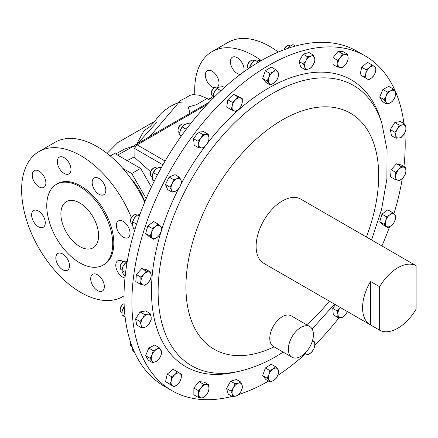 <?xml version="1.0" encoding="UTF-8"?>
<svg xmlns="http://www.w3.org/2000/svg" width="438" height="438" viewBox="0 0 438 438"><rect width="100%" height="100%" fill="white"/><g stroke="black" fill="none" stroke-linecap="round" stroke-linejoin="round"><path stroke-width="0.66" d="M124.994 277.96A9.663 5.579 60 0 1 122.602 277.079A9.663 5.579 60 0 1 116.289 268.565A9.663 5.579 60 0 1 117.773 260.818A9.663 5.579 60 0 1 122.602 261.3A9.663 5.579 60 0 1 123.346 261.776M97.526 290.564A9.663 5.579 60 0 1 91.213 282.05A9.663 5.579 60 0 1 92.692 274.308A9.663 5.579 60 0 1 97.526 274.785A9.663 5.579 60 0 1 103.839 283.298A9.663 5.579 60 0 1 102.355 291.04A9.663 5.579 60 0 1 97.526 290.564M62.667 269.737A9.663 5.579 60 0 1 56.354 261.223A9.663 5.579 60 0 1 57.838 253.476A9.663 5.579 60 0 1 62.667 253.958A9.663 5.579 60 0 1 68.98 262.471A9.663 5.579 60 0 1 67.501 270.213A9.663 5.579 60 0 1 62.667 269.737M38.451 226.796A9.663 5.579 60 0 1 32.138 218.283A9.663 5.579 60 0 1 33.616 210.541A9.663 5.579 60 0 1 38.451 211.017A9.663 5.579 60 0 1 44.764 219.531A9.663 5.579 60 0 1 43.28 227.273A9.663 5.579 60 0 1 38.451 226.796M39.059 186.9A9.663 5.579 60 0 1 32.746 178.381A9.663 5.579 60 0 1 34.224 170.639A9.663 5.579 60 0 1 39.059 171.116A9.663 5.579 60 0 1 45.371 179.635A9.663 5.579 60 0 1 43.888 187.376A9.663 5.579 60 0 1 39.059 186.9M64.134 173.41A9.663 5.579 60 0 1 57.821 164.896A9.663 5.579 60 0 1 59.305 157.154A9.663 5.579 60 0 1 64.134 157.631A9.663 5.579 60 0 1 70.447 166.15A9.663 5.579 60 0 1 68.969 173.891A9.663 5.579 60 0 1 64.134 173.41M98.993 194.242A9.663 5.579 60 0 1 92.681 185.723A9.663 5.579 60 0 1 94.165 177.981A9.663 5.579 60 0 1 98.993 178.458A9.663 5.579 60 0 1 105.306 186.977A9.663 5.579 60 0 1 103.822 194.718A9.663 5.579 60 0 1 98.993 194.242M123.209 237.177A9.663 5.579 60 0 1 116.897 228.663A9.663 5.579 60 0 1 118.38 220.922A9.663 5.579 60 0 1 123.209 221.398A9.663 5.579 60 0 1 129.522 229.917A9.663 5.579 60 0 1 128.044 237.659A9.663 5.579 60 0 1 123.209 237.177M217.341 87.447A4.829 2.787 120 0 0 217.171 87.337A9.663 5.579 -120 0 0 218.414 79.535A9.663 5.579 -120 0 0 212.151 71.186A9.663 5.579 -120 0 0 207.316 70.704A9.663 5.579 -120 0 0 205.838 78.451A9.663 5.579 -120 0 0 212.151 86.965A9.663 5.579 -120 0 0 214.352 87.814M243.659 71.958A9.663 5.579 -120 0 0 237.226 57.701A9.663 5.579 -120 0 0 232.397 57.219A9.663 5.579 -120 0 0 230.914 64.961A9.663 5.579 -120 0 0 237.226 73.48A9.663 5.579 -120 0 0 240.336 74.411M288.368 349.13A17.717 10.227 120 0 0 292.036 357.238A17.717 10.227 120 0 0 305.686 352.491A17.717 10.227 120 0 0 313.422 334.665A17.717 10.227 120 0 0 309.754 326.551A17.717 10.227 120 0 0 296.099 331.298A17.717 10.227 120 0 0 288.368 349.13M309.754 326.551L291.166 315.825A17.717 10.227 120 0 0 277.517 320.572A17.717 10.227 120 0 0 269.781 338.399A17.717 10.227 120 0 0 273.454 346.507L292.036 357.238M379.658 286.748A37.038 21.385 -60 0 1 397.879 267.711A37.038 21.385 -60 0 1 416.1 265.707L416.1 309.162A37.038 21.385 -60 0 1 397.879 328.199A37.038 21.385 -60 0 1 379.658 330.203L379.658 286.748L370.548 281.486A37.038 21.385 120 0 0 370.252 324.772A37.038 21.385 120 0 0 370.548 324.941L379.658 330.203M407.586 260.791A37.038 21.385 120 0 0 407.291 260.615A37.038 21.385 120 0 0 406.99 260.451L416.1 265.707M370.252 324.772L263.791 263.309A37.038 21.385 -60 0 1 256.115 246.353A37.038 21.385 -60 0 1 272.288 209.074A37.038 21.385 -60 0 1 300.829 199.153L407.291 260.615M171.926 390.652L164.02 386.086A193.257 111.575 -60 0 1 134.395 231.231A193.257 111.575 -60 0 1 260.643 60.931A193.257 111.575 -60 0 1 357.271 51.361L365.177 55.927A193.257 111.575 120 0 0 268.554 65.497A193.257 111.575 120 0 0 142.301 235.792A193.257 111.575 120 0 0 171.926 390.652A193.257 111.575 120 0 0 232.2 396.385M130.694 342.543A3.871 2.234 120 0 0 130.546 343.655L130.546 344.438A4.829 2.787 120 0 0 131.542 346.65L132.342 347.11M130.787 342.834A4.829 2.787 120 0 0 130.546 344.438M137.143 215.272L136.377 214.828A4.829 2.787 120 0 0 133.962 215.069L133.283 215.463A3.871 2.234 120 0 0 132.889 215.72A3.871 2.234 120 0 0 130.546 220.204L130.546 220.987A4.829 2.787 120 0 0 131.542 223.199L132.336 223.654M133.962 215.069A4.829 2.787 120 0 0 133.475 215.392A4.829 2.787 120 0 0 130.546 220.987M156.963 168.269L156.18 167.82A4.829 2.787 120 0 0 154.247 167.82A4.829 2.787 120 0 0 153.76 168.061L153.081 168.449A3.871 2.234 120 0 0 150.344 173.191L150.344 173.974A4.829 2.787 120 0 0 151.345 176.185L152.139 176.645M153.76 168.061A4.829 2.787 120 0 0 150.344 173.974M254.199 60.833L253.427 60.389A4.829 2.787 120 0 0 251.012 60.63L250.333 61.019A3.871 2.234 120 0 0 247.596 65.76L247.596 66.543A4.829 2.787 120 0 0 248.138 68.366A4.829 2.787 120 0 0 248.406 68.629M251.012 60.63A4.829 2.787 120 0 0 247.596 66.543M126.845 261.825L126.056 261.366A4.829 2.787 120 0 0 123.642 261.606L122.963 262.001A3.871 2.234 120 0 0 121.824 262.942A3.871 2.234 120 0 0 120.226 266.742L120.226 267.525A4.829 2.787 120 0 0 121.227 269.737L121.994 270.175M123.642 261.606A4.829 2.787 120 0 0 122.224 262.784A4.829 2.787 120 0 0 120.226 267.525M184.655 124.6L183.856 124.14A4.829 2.787 120 0 0 182.86 123.921A4.829 2.787 120 0 0 181.441 124.381L180.763 124.775A3.871 2.234 120 0 0 178.025 129.517L178.025 130.3A4.829 2.787 120 0 0 179.027 132.511L179.804 132.96M181.441 124.381A4.829 2.787 120 0 0 178.025 130.3M217.954 87.786L217.171 87.337A4.829 2.787 120 0 0 216.996 87.25A4.829 2.787 120 0 0 214.757 87.578L214.078 87.972A3.871 2.234 120 0 0 211.34 92.714L211.34 93.497A4.829 2.787 120 0 0 212.342 95.708L213.109 96.152M214.757 87.578A4.829 2.787 120 0 0 211.34 93.497M290.471 45.935L289.682 45.475A4.829 2.787 120 0 0 287.262 45.716L286.583 46.11A3.871 2.234 120 0 0 283.988 49.773M287.262 45.716A4.829 2.787 120 0 0 284.196 49.697M124.096 303.671A4.829 2.787 120 0 0 123.642 303.901A4.829 2.787 120 0 0 121.403 306.157A4.829 2.787 120 0 0 120.226 309.814A4.829 2.787 120 0 0 121.227 312.026L122.01 312.48M123.642 303.901L122.963 304.29A3.871 2.234 120 0 0 121.167 306.096A3.871 2.234 120 0 0 120.226 309.031L120.226 309.814M238.803 394.474A193.257 111.575 120 0 0 268.554 381.082A193.257 111.575 120 0 0 268.56 381.076M371.577 240.002L381.591 209.337L386.88 179.016L387.082 150.031L381.843 123.242A161.852 93.447 120 0 0 272.567 93.453A161.852 93.447 120 0 0 159.421 271.067A161.852 93.447 120 0 0 238.557 371.419L233.761 372.464A165.58 95.599 -60 0 1 178.271 189.326M181.217 183.659A165.58 95.599 -60 0 1 204.749 146.763M207.891 142.679A165.58 95.599 -60 0 1 268.554 88.093A165.58 95.599 -60 0 1 380.348 118.567L381.843 123.242M144.699 202.153A83.746 48.35 -120 0 0 96.864 146.467A83.746 48.35 -120 0 0 54.991 142.317L38.96 151.575A83.746 48.35 -120 0 0 26.121 218.677A83.746 48.35 -120 0 0 80.833 292.475A83.746 48.35 -120 0 0 122.7 296.625A83.746 48.35 -120 0 0 124.003 295.825M131.329 217.538A83.746 48.35 -120 0 0 80.833 155.72A83.746 48.35 -120 0 0 38.96 151.575M103.056 265.121L104.151 264.486A46.636 26.926 -120 0 0 111.301 227.114A46.636 26.926 -120 0 0 80.833 186.019A46.636 26.926 -120 0 0 57.509 183.708L56.42 184.338A46.636 26.926 -120 0 0 49.27 221.71A46.636 26.926 -120 0 0 79.738 262.811A46.636 26.926 -120 0 0 103.056 265.121A46.636 26.926 -120 0 0 110.206 227.749A46.636 26.926 -120 0 0 79.738 186.648A46.636 26.926 -120 0 0 56.42 184.338M278.327 52.051A83.746 48.35 -120 0 0 269.956 46.532A83.746 48.35 -120 0 0 228.083 42.382L212.052 51.64A83.746 48.35 -120 0 0 194.833 94.559M261.278 60.564A83.746 48.35 -120 0 0 253.92 55.79A83.746 48.35 -120 0 0 212.052 51.64M79.738 202.953A26.669 15.396 -120 0 0 66.401 201.633A26.669 15.396 -120 0 0 62.316 223.002A26.669 15.396 -120 0 0 79.738 246.506A26.669 15.396 -120 0 0 93.07 247.826A26.669 15.396 -120 0 0 97.159 226.457A26.669 15.396 -120 0 0 79.738 202.953M150.59 171.74L134.077 156.985L134.039 147.414A3.093 1.785 0 0 0 134.942 148.674L162.931 164.83M156.809 122.361L137.51 143.62M134.548 145.712L117.57 155.096M187.07 97.154L180.39 100.598L149.9 136.47M151.378 187.053L140.603 168.395L114.641 153.404L110.234 155.95M212.041 99.311L210.185 98.238L213.092 96.563M210.185 98.238L208.406 99.267M210.7 100.685L207.086 98.49L196.569 104.616L188.329 107.025L189.961 113.343M207.043 104.523L137.132 144.885A3.093 1.785 60 0 0 135.583 144.732L209.189 102.251M146.188 198.6L131.712 173.525L122.864 168.416M140.603 168.395L131.712 173.525M154.866 121.233L117.817 142.574L107.08 153.388M152.731 362.735L148.307 360.178L145.597 355.678L148.794 348.09L154.696 345.007L159.125 347.558L156.629 349.365A7.238 4.183 -60 0 1 160.938 350.077A7.238 4.183 -60 0 1 160.691 356.121A7.238 4.183 -60 0 1 156.142 361.459A7.238 4.183 -60 0 1 151.833 360.748L152.731 362.735L156.142 361.459L158.638 359.653L160.691 356.121L161.83 352.064L159.125 347.558M172.074 192.162L167.65 189.605L165.449 184.54L169.106 177.061L174.959 174.653L179.383 177.209L176.914 178.677A7.238 4.183 -60 0 1 180.938 180.007A7.238 4.183 -60 0 1 180.21 186.281A7.238 4.183 -60 0 1 175.457 191.22A7.238 4.183 -60 0 1 171.433 189.889A7.238 4.183 -60 0 1 172.161 183.621L169.878 187.092L171.433 189.889L172.074 192.162L175.457 191.22L177.927 189.753L180.21 186.281L181.578 182.279L180.938 180.007L179.383 177.209M140.231 284.174L135.807 281.618L136.366 274.5L141.742 268.56L146.56 269.737L150.984 272.294L149.035 271.965A7.238 4.183 -60 0 1 151.165 276.115A7.238 4.183 -60 0 1 148.192 282.647A7.238 4.183 -60 0 1 143.095 285.029A7.238 4.183 -60 0 1 140.97 280.878L140.231 284.174L145.049 285.352L148.192 282.647L150.426 279.411L151.165 276.115L150.984 272.294M231.138 109.664L226.714 107.107L227.831 99.76L233.421 94.301L237.889 96.19L242.313 98.747L240.533 98.068A7.238 4.183 -60 0 1 242.209 102.684A7.238 4.183 -60 0 1 238.858 109.089A7.238 4.183 -60 0 1 233.832 110.874A7.238 4.183 -60 0 1 232.156 106.253A7.238 4.183 -60 0 1 235.507 99.848L232.255 102.317L232.156 106.253L231.138 109.664L235.606 111.553L238.858 109.089L241.196 106.095L242.209 102.684L242.313 98.747M368.561 79.902L371.895 77.707L374.309 74.98L375.596 71.487A7.238 4.183 -60 0 1 371.895 77.707A7.238 4.183 -60 0 1 366.978 78.878L360.058 74.761L361.722 67.255L367.471 62.327L371.895 64.879L369.48 67.611A7.238 4.183 -60 0 1 374.391 66.439L371.895 64.879M141.14 327.575L136.716 325.023L135.594 318.963L140.061 311.916L145.651 310.92L150.075 313.477L147.743 314.238A7.238 4.183 -60 0 1 151.094 316.767A7.238 4.183 -60 0 1 149.418 323.321A7.238 4.183 -60 0 1 144.392 327.345A7.238 4.183 -60 0 1 141.036 324.81L141.14 327.575L144.392 327.345L146.73 326.584L149.418 323.321L151.198 319.532L151.094 316.767L150.075 313.477M305.155 69.642L300.725 67.085L299.061 61.495L303.14 54.203L308.889 52.494L313.312 55.046L310.898 56.168L307.569 56.754L305.981 60.668A7.238 4.183 -60 0 1 310.898 56.168A7.238 4.183 120 0 1 314.604 58.106A7.238 4.183 -60 0 1 313.394 64.55A7.238 4.183 -60 0 1 308.483 69.051A7.238 4.183 -60 0 1 304.777 67.107A7.238 4.183 -60 0 1 305.981 60.668L303.485 64.052L304.777 67.107L305.155 69.642L308.483 69.051L310.898 67.934L313.394 64.55L314.977 60.636L314.604 58.106L313.312 55.046M198.595 147.748L194.165 145.192L193.607 138.726L198.419 131.98L203.801 131.712L208.225 134.269L205.991 134.669A7.238 4.183 -60 0 1 208.964 137.767A7.238 4.183 -60 0 1 206.835 144.376A7.238 4.183 -60 0 1 201.737 147.88A7.238 4.183 -60 0 1 198.77 144.775A7.238 4.183 -60 0 1 200.894 138.173L198.031 141.277L198.77 144.775L198.595 147.748L201.737 147.88L203.971 147.48L206.835 144.376L208.789 140.74L208.964 137.767L208.225 134.269M270.268 382.062L273.679 380.458A7.238 4.183 120 0 1 269.129 380.376A7.238 4.183 -60 0 1 268.883 374.616L267.076 378.164L270.268 382.062L265.844 379.505L262.647 375.612L265.357 367.98L271.264 364.246L275.688 366.798L273.192 368.933A7.238 4.183 -60 0 1 277.741 369.01A7.238 4.183 -60 0 1 277.988 374.775A7.238 4.183 -60 0 1 273.679 380.458L276.175 378.328L277.988 374.775L278.886 370.696L275.688 366.798M153.733 239.301L149.303 236.75L145.651 233.492L147.847 225.888L153.7 221.535L158.123 224.092L155.654 226.528A7.238 4.183 -60 0 1 160.407 225.981A7.238 4.183 -60 0 1 161.14 231.412A7.238 4.183 -60 0 1 157.111 237.391A7.238 4.183 -60 0 1 152.358 237.938A7.238 4.183 -60 0 1 151.63 232.507L150.075 236.049L153.733 239.301L157.111 237.391L159.58 234.954L161.14 231.412L161.781 227.349L158.123 224.092M337.43 67.047L333 64.49L333 57.663L338.125 51.295L343.244 51.755L347.668 54.307L342.549 53.852L340.446 57.301A7.238 4.183 -60 0 1 345.566 54.345A7.238 4.183 120 0 1 348.128 57.986A7.238 4.183 -60 0 1 345.566 64.583A7.238 4.183 -60 0 1 340.446 67.54A7.238 4.183 -60 0 1 337.884 63.899A7.238 4.183 -60 0 1 340.446 57.301L337.43 60.22L337.884 63.899L337.43 67.047L342.549 67.507L345.566 64.583L347.668 61.134L348.128 57.986L347.668 54.307M277.741 375.421A193.257 111.575 120 0 0 305.565 353.816M314.823 345.045A193.257 111.575 120 0 0 339.226 317.534M381.909 245.964A193.257 111.575 120 0 0 389.557 226.747M393.904 213.749A193.257 111.575 120 0 0 402.281 178.54M403.945 166.484A193.257 111.575 120 0 0 404.821 132.807M403.924 123.598A193.257 111.575 120 0 0 365.177 55.927M386.836 104.129L390.242 102.848L392.738 101.041L394.797 97.51A7.238 4.183 -60 0 1 390.242 102.848A7.238 4.183 -60 0 1 385.938 102.142L386.836 104.129L382.407 101.572L379.697 97.066L382.894 89.478L388.802 86.395L393.225 88.952L390.729 90.759A7.238 4.183 -60 0 1 395.038 91.465L393.225 88.952M394.972 179.394L399.785 180.571L402.933 177.866A7.238 4.183 -60 0 1 397.835 180.248A7.238 4.183 -60 0 1 395.711 176.098L394.972 179.394L390.548 176.837L391.107 169.72L396.483 163.779L401.301 164.956L405.725 167.513L403.776 167.185A7.238 4.183 -60 0 1 405.906 171.335L405.725 167.513M174.061 386.803L165.559 381.668L167.223 374.156L172.966 369.229L177.395 371.785L174.981 374.512A7.238 4.183 -60 0 1 179.892 373.34A7.238 4.183 -60 0 1 181.097 378.388A7.238 4.183 -60 0 1 177.395 384.608A7.238 4.183 -60 0 1 172.479 385.779L174.061 386.803L177.395 384.608L179.81 381.881L181.097 378.388L181.474 374.37L177.395 371.785M395.881 138.211L399.133 137.981L401.465 137.22L404.159 133.957A7.238 4.183 -60 0 1 399.133 137.981A7.238 4.183 -60 0 1 395.777 135.446L395.881 138.211L391.457 135.654L390.335 129.599L394.802 122.547L400.392 121.556L404.816 124.113L402.478 124.874A7.238 4.183 -60 0 1 405.834 127.403L404.816 124.113M232.644 396.636L235.978 396.051A7.238 4.183 120 0 1 232.271 394.107A7.238 4.183 -60 0 1 233.476 387.668L230.979 391.052L232.271 394.107L232.644 396.636L228.22 394.085L226.555 388.495L230.634 381.197L236.378 379.494L240.807 382.045L238.387 383.162A7.238 4.183 -60 0 1 242.094 385.106A7.238 4.183 -60 0 1 240.889 391.545A7.238 4.183 -60 0 1 235.978 396.051L238.392 394.934L240.889 391.545L242.471 387.635L242.094 385.106L240.807 382.045M337.731 317.419L340.879 317.545A7.238 4.183 -60 0 1 337.912 314.446L337.731 317.419L333.307 314.862L332.743 308.39L335.409 304.662M270.268 84.89L265.844 82.333L262.647 78.435L265.357 70.803L271.264 67.069L275.688 69.626L273.192 71.755L269.781 73.36L268.883 77.438A7.238 4.183 -60 0 1 273.192 71.755A7.238 4.183 120 0 1 277.741 71.837A7.238 4.183 -60 0 1 277.988 77.603A7.238 4.183 -60 0 1 273.679 83.286A7.238 4.183 -60 0 1 269.129 83.204A7.238 4.183 -60 0 1 268.883 77.438L267.076 80.992L270.268 84.89L273.679 83.286L276.175 81.156L277.988 77.603L278.886 73.524L275.688 69.626M387.833 227.596L391.216 225.685A7.238 4.183 -60 0 1 386.464 226.232L387.833 227.596L383.409 225.039L379.751 221.787L381.952 214.177L387.8 209.829L392.229 212.386L389.76 214.823A7.238 4.183 -60 0 1 394.512 214.275A7.238 4.183 -60 0 1 395.24 219.706L395.881 215.638L392.229 212.386M198.288 397.375L201.305 397.868A7.238 4.183 120 0 1 198.748 394.227A7.238 4.183 -60 0 1 201.305 387.63L198.288 390.554L198.748 394.227L198.288 397.375L193.864 394.824L193.864 387.997L198.983 381.629L204.103 382.084L208.526 384.641L206.424 384.673A7.238 4.183 -60 0 1 208.986 388.314A7.238 4.183 -60 0 1 206.424 394.917A7.238 4.183 -60 0 1 201.305 397.868L203.407 397.835L206.424 394.917L208.526 391.468L208.986 388.314L208.526 384.641M125.044 316.521L121.988 314.758L122.082 311.812A7.238 4.183 -60 0 1 122.093 311.741A7.238 4.183 -60 0 1 122.333 310.569A7.238 4.183 -60 0 1 124.228 306.677M121.988 314.758L125.148 317.397M122.093 311.741L122.333 310.569L124.261 307.295M124.047 307.169L124.233 306.846M292.967 44.599L295.458 46.039L292.967 44.599L289.879 46.362L288.034 48.322M287.958 48.344A7.238 4.183 120 0 1 289.43 46.74A7.238 4.183 -60 0 1 289.863 46.373A7.238 4.183 -60 0 1 289.918 46.335M213.377 98.161L213.158 95.829L214.461 91.756L217.128 88.476L220.927 90.671M217.128 88.476L217.357 88.235A7.238 4.183 -60 0 0 214.461 91.756A7.238 4.183 120 0 0 213.213 95.418L213.131 95.999L214.653 96.688M217.642 88.011L219.334 87.135L222.909 86.587L224.442 87.469M184.102 124.994A7.238 4.183 -60 0 0 184.042 125.038A7.238 4.183 -60 0 0 180.33 130.425A7.238 4.183 120 0 0 179.892 132.221L180.33 130.425L182.301 127.004L186.265 129.298M179.87 132.396L179.722 134.636L181.562 135.698M182.301 127.004L184.562 124.66L188.198 123.105L190.158 124.239M181.02 136.459L179.722 134.636M125.202 276.006L124.282 275.475L122.432 272.617L121.945 270.547L125.591 272.655M121.945 270.547L123.034 266.397L125.487 263.035L126.856 263.829M125.487 263.035L127.234 261.596M122.021 269.978L122.093 269.447A7.238 4.183 -60 0 1 123.034 266.397A7.238 4.183 -60 0 1 126.243 262.263A7.238 4.183 -60 0 1 126.33 262.198M253.87 61.079L251.834 63.088A7.238 4.183 -60 0 1 253.613 61.287L255.042 60.247L258.453 62.218M249.578 67.841A7.238 4.183 120 0 1 251.834 63.088L249.994 66.718L250.673 67.107M255.042 60.247L256.953 59.984L260.802 60.838M249.6 67.824L249.994 66.718M154.275 181.086L152.402 180.007L152.205 175.961A7.238 4.183 -60 0 1 152.216 175.901L153.377 172.709L157.373 175.014M153.377 172.709L155.463 169.517L158.912 167.119L160.981 168.312M158.912 167.119L161.228 167.858M152.216 175.901L152.216 175.901A7.238 4.183 -60 0 1 155.463 169.517A7.238 4.183 -60 0 1 156.361 168.718A7.238 4.183 -60 0 1 156.404 168.685M132.396 223.024A7.238 4.183 -60 0 1 132.413 222.909L132.698 221.885L136.601 224.136M132.386 223.112L132.369 224.672L133.409 228.253L135.013 229.178M132.698 221.885L134.378 218.075L136.984 215.392L137.428 215.058L139.322 216.153M137.428 215.058L139.952 214.406M132.413 222.909A7.238 4.183 -60 0 1 134.378 218.075A7.238 4.183 -60 0 1 136.557 215.726L136.984 215.392M132.347 347.016L132.823 350.937L134.302 351.791M338.125 51.295L342.549 53.852M333 57.663L337.43 60.22M386.179 96.092A7.238 4.183 -60 0 1 390.729 90.759L387.323 92.035L386.179 96.092L384.126 99.623L385.938 102.142A7.238 4.183 -60 0 1 386.179 96.092M394.797 97.51A7.238 4.183 120 0 0 395.038 91.465L395.936 93.453L394.797 97.51M382.894 89.478L387.323 92.035M379.697 97.066L384.126 99.623M155.654 226.528A7.238 4.183 120 0 0 151.63 232.507L152.271 228.439L155.654 226.528M145.651 233.492L150.075 236.049M147.847 225.888L152.271 228.439M268.883 374.616A7.238 4.183 -60 0 1 273.192 368.933L269.781 370.532L268.883 374.616M262.647 375.612L267.076 378.164M265.357 367.98L269.781 370.532M398.679 169.566A7.238 4.183 -60 0 1 403.776 167.185L400.912 166.331L398.679 169.566L395.536 172.276L395.711 176.098A7.238 4.183 -60 0 1 398.679 169.566M402.933 177.866A7.238 4.183 120 0 0 405.906 171.335L405.166 174.631L402.933 177.866M396.483 163.779L400.912 166.331M391.107 169.72L395.536 172.276M205.991 134.669A7.238 4.183 120 0 0 200.894 138.173L202.849 134.537L205.991 134.669M193.607 138.726L198.031 141.277M198.419 131.98L202.849 134.537M312.343 341.158A7.238 4.183 -60 0 1 313.044 341.344A7.238 4.183 -60 0 1 314.719 345.96A7.238 4.183 -60 0 1 311.363 352.366L313.701 349.371L314.719 345.96L314.818 342.023L312.376 341.054M304.738 353.444L306.337 354.15A7.238 4.183 -60 0 1 305.127 353.066M306.337 354.15A7.238 4.183 120 0 0 311.363 352.366L308.111 354.829L306.337 354.15M312.486 340.676L314.818 342.023M303.14 54.203L307.569 56.754M299.061 61.495L303.485 64.052M171.274 380.731A7.238 4.183 -60 0 1 174.981 374.512L171.647 376.707L171.274 380.731A7.238 4.183 120 0 0 172.479 385.779L169.982 384.219L171.274 380.731M165.559 381.668L169.982 384.219M167.223 374.156L171.647 376.707M142.711 318.256A7.238 4.183 -60 0 1 147.743 314.238L144.491 314.468L142.711 318.256A7.238 4.183 120 0 0 141.036 324.81L140.023 321.519L142.711 318.256M135.594 318.963L140.023 321.519M140.061 311.916L144.491 314.468M397.452 128.892A7.238 4.183 -60 0 1 402.478 124.874L399.232 125.104L397.452 128.892L394.764 132.156L395.777 135.446A7.238 4.183 -60 0 1 397.452 128.892M404.159 133.957A7.238 4.183 120 0 0 405.834 127.403L405.938 130.168L404.159 133.957M394.802 122.547L399.232 125.104M390.335 129.599L394.764 132.156M365.774 73.825A7.238 4.183 -60 0 1 369.48 67.611L366.152 69.806L365.774 73.825L364.482 77.318L366.978 78.878A7.238 4.183 -60 0 1 365.774 73.825M375.596 71.487A7.238 4.183 120 0 0 374.391 66.439L375.974 67.468L375.596 71.487M361.722 67.255L366.152 69.806M360.058 74.761L364.482 77.318M233.476 387.668A7.238 4.183 -60 0 1 238.387 383.162L235.058 383.754L233.476 387.668M226.555 388.495L230.979 391.052M230.634 381.197L235.058 383.754M240.533 98.068A7.238 4.183 120 0 0 235.507 99.848L237.845 96.858L240.533 98.068M227.831 99.76L232.255 102.317M233.421 94.301L237.845 96.858M340.036 307.843A7.238 4.183 -60 0 1 340.304 307.481L337.172 310.947L337.912 314.446A7.238 4.183 -60 0 1 340.036 307.843M347.356 311.555A7.238 4.183 -60 0 1 345.976 314.041L343.113 317.15L340.879 317.545A7.238 4.183 120 0 0 345.976 314.041L347.411 311.588M332.743 308.39L337.172 310.947M143.938 274.347A7.238 4.183 -60 0 1 149.035 271.965L146.172 271.111L143.938 274.347A7.238 4.183 120 0 0 140.97 280.878L140.795 277.057L143.938 274.347M136.366 274.5L140.795 277.057M141.742 268.56L146.172 271.111M265.357 70.803L269.781 73.36M262.647 78.435L267.076 80.992M176.914 178.677A7.238 4.183 120 0 0 172.161 183.621L173.53 179.618L176.914 178.677M165.449 184.54L169.878 187.092M169.106 177.061L173.53 179.618M385.736 220.801A7.238 4.183 -60 0 1 389.76 214.823L386.376 216.733L385.736 220.801L384.181 224.338L386.464 226.232A7.238 4.183 -60 0 1 385.736 220.801M391.216 225.685A7.238 4.183 120 0 0 395.24 219.706L393.685 223.249L391.216 225.685M379.751 221.787L384.181 224.338M381.952 214.177L386.376 216.733M152.079 354.703A7.238 4.183 -60 0 1 156.629 349.365L153.218 350.646L152.079 354.703A7.238 4.183 120 0 0 151.833 360.748L150.02 358.235L152.079 354.703M145.597 355.678L150.02 358.235M148.794 348.09L153.218 350.646M201.305 387.63A7.238 4.183 -60 0 1 206.424 384.673L203.407 384.181L201.305 387.63M198.983 381.629L203.407 384.181M193.864 387.997L198.288 390.554M370.548 281.486L370.548 324.941M366.414 237.018A136.295 78.692 120 0 0 282.307 119.946A136.295 78.692 120 0 0 186.024 282.061A136.295 78.692 120 0 0 274.073 346.863M165.115 161.047L137.132 144.885A3.093 1.785 120 0 0 134.942 148.674L134.942 157.954M134.077 156.985L127.157 160.631M130.71 178.271A41.418 23.915 60 0 1 144.808 201.885M306.715 324.799A136.295 78.692 120 0 0 329.371 301.174M238.557 371.419C251.27 368.588 263.742 363.622 275.973 356.516L283.167 352.114M124.003 295.869L122.7 296.625M180.39 100.598L177.79 103.018M182.668 102.076C179.536 102.01 175.189 103.609 169.621 106.877L166.106 109.38C160.16 112.944 155.167 120.833 155.041 121.08L150.25 126.385M151.165 125.909L144.009 130.655L137.735 142.098L137.351 143.713M134.565 145.69L124.381 149.172L115.67 154.001M207.086 98.49L199.18 95.161L193.038 94.635L189.884 95.369L186.462 97.411M135.583 144.732A3.093 3.093 0 0 0 134.039 147.414M312.119 328.998L334.539 304.158"/></g></svg>
